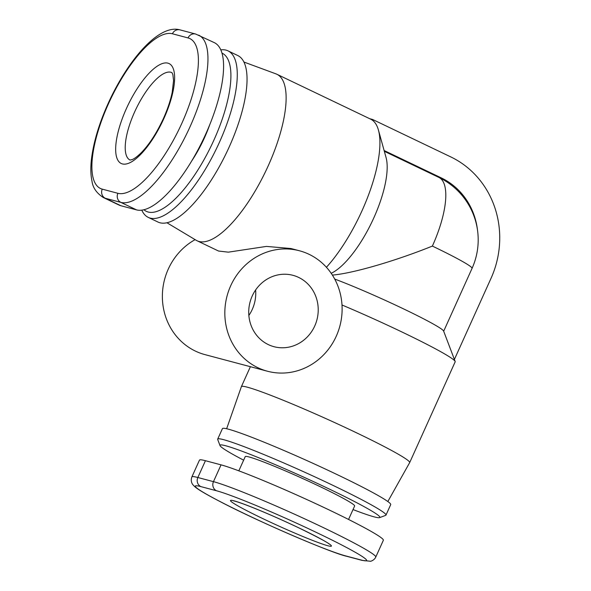 <?xml version="1.0" encoding="UTF-8"?>
<svg xmlns="http://www.w3.org/2000/svg" width="591" height="591" viewBox="0 0 591 591"><rect width="100%" height="100%" fill="white"/><g stroke="black" fill="none" stroke-linecap="round" stroke-linejoin="round"><path stroke-width="0.89" d="M336.235 336.272A62.314 58.376 -75.1 0 1 267.472 371.237A62.314 58.376 -75.1 0 1 230.712 285.741A62.314 58.376 -75.1 0 1 299.474 250.776A62.314 58.376 -75.1 0 1 336.235 336.272M195.119 239.643A62.314 58.376 104.9 0 0 168.25 269.149A62.314 58.376 104.9 0 0 205.011 354.637L267.472 371.237M387.829 501.53L409.659 462.642A92.322 5.637 -155.7 0 0 409.674 462.613A92.322 5.637 -155.7 0 0 342.573 426.229A92.322 5.637 -155.7 0 0 247.363 387.194A92.322 5.637 -155.7 0 0 241.387 386.632A92.322 5.637 -155.7 0 0 241.379 386.662L226.649 428.748M379.585 517.635L385.672 515.352A92.322 5.637 -155.7 0 0 385.975 515.108L390.71 504.611A92.322 5.637 -155.7 0 0 337.801 474.913A92.322 5.637 -155.7 0 0 222.43 428.623L217.687 439.12A92.322 5.637 -155.7 0 0 217.702 439.505L220.015 445.584A87.704 5.356 24.3 0 1 329.601 489.193A87.704 5.356 24.3 0 1 379.585 517.635A87.704 5.356 24.3 0 1 353.019 509.568M385.975 515.108A92.322 5.637 -155.7 0 0 333.058 485.41A92.322 5.637 -155.7 0 0 217.687 439.12M243.64 460.175A87.704 5.356 24.3 0 1 220.015 445.584M348.557 519.459L354.63 506.007A60.009 3.664 -155.7 0 0 320.233 486.703A60.009 3.664 -155.7 0 0 245.243 456.621L238.823 470.835M375.765 557.069L383.352 540.277A92.322 5.637 -155.7 0 0 316.251 503.887A92.322 5.637 -155.7 0 0 221.049 464.858L205.432 460.707A92.322 5.637 -155.7 0 0 199.455 460.145L191.868 476.944C190.236 481.502 192.54 484.384 193.043 484.901L194.638 486.548C197.616 489.23 204.479 493.47 221.012 502.055C259.648 522.267 332.467 553.339 346.533 556.242L362.15 560.394L370.498 561.258C370.136 561.502 374.302 560.46 375.765 557.069A92.322 5.637 -155.7 0 0 308.665 520.686A92.322 5.637 -155.7 0 0 213.462 481.65A6.922 6.486 104.9 0 0 216.483 490.759A85.4 5.216 24.3 0 1 317.67 533.052A85.4 5.216 24.3 0 1 361.086 560.002A6.922 6.486 104.9 0 0 362.15 560.394M341.99 304.986A92.322 5.637 24.3 0 1 455.159 361.448A92.322 5.637 24.3 0 1 455.173 361.832L409.674 462.613M334.705 279.063A69.243 4.226 24.3 0 1 402.907 308.576A69.243 4.226 24.3 0 1 443.612 331.049L455.159 361.448M332.371 275.088C352.435 273.485 395.054 261.133 432.376 246.085A69.243 4.226 -155.7 0 1 472.061 268.351L443.678 331.219M326.417 267.295A92.322 31.818 -64.4 0 0 362.024 210.728A92.322 31.818 -64.4 0 0 378.417 130.027L386.049 157.479A69.243 23.862 115.6 0 1 372.227 221.322A69.243 23.862 115.6 0 1 331.189 273.315M378.417 130.027A92.322 31.818 -64.4 0 0 370.66 119.16L276.861 74.252A92.322 31.818 -64.4 0 0 275.923 73.853L243.898 62.033M166.935 222.763L196.219 240.301A92.322 31.818 -64.4 0 0 197.121 240.781A92.322 31.818 -64.4 0 0 268.225 165.812A92.322 31.818 -64.4 0 0 276.861 74.252M197.121 240.781L218.552 251.042L228.34 252.158L266.438 246.41L290.986 248.523L299.474 250.776M141.803 210.167A92.322 31.818 -64.4 0 0 148.267 217.392L158.041 222.068A92.322 31.818 -64.4 0 0 229.138 147.1A92.322 31.818 -64.4 0 0 237.781 55.532L228.008 50.856A92.322 31.818 -64.4 0 0 220.783 49.866M148.267 217.392A92.322 31.818 -64.4 0 0 219.372 142.424A92.322 31.818 -64.4 0 0 228.008 50.856M221.957 53.079A87.704 30.23 115.6 0 1 213.898 140.133A87.704 30.23 115.6 0 1 143.938 209.761M191.683 161.011A60.009 20.685 -64.4 0 0 204.53 137.644A60.009 20.685 -64.4 0 0 209.687 124.856M136.528 209.886A92.322 31.818 -64.4 0 0 204.434 136.927A92.322 31.818 -64.4 0 0 214.326 42.641L195.673 34.042A6.922 6.486 104.9 0 0 188.034 37.927A85.4 29.432 115.6 0 1 181.843 123.29A85.4 29.432 115.6 0 1 117.882 193.301A6.922 6.486 104.9 0 0 120.896 202.403L136.528 209.886L120.919 205.742A92.322 31.818 -64.4 0 1 118.968 205.025L103.329 197.534A92.322 31.818 -64.4 0 0 105.287 198.258L120.896 202.403A92.322 31.818 -64.4 0 0 188.802 129.444A92.322 31.818 -64.4 0 0 198.687 35.15M248.855 315.446A36.93 34.596 104.9 0 0 255.622 289.974M298.64 277.415A36.93 34.596 -75.1 0 1 315.949 322.981A36.93 34.596 -75.1 0 1 273.988 346.695A36.93 34.596 -75.1 0 1 268.307 344.597A36.93 34.596 -75.1 0 1 250.998 299.031A36.93 34.596 -75.1 0 1 292.951 275.317A36.93 34.596 -75.1 0 1 298.64 277.415M373.01 120.675L372.618 119.485L450.778 156.911A92.322 86.478 -75.1 0 1 491.025 278.324L454.398 359.439M372.618 119.485L369.73 118.717M477.543 230.379A69.243 64.862 104.9 0 0 441.3 177.906L384.113 150.528M361.086 560.002L345.469 555.85A6.922 6.486 104.9 0 0 346.533 556.242M345.469 555.85A85.4 5.216 24.3 0 1 244.282 513.557A85.4 5.216 24.3 0 1 200.866 486.607L216.483 490.759M221.049 464.858L213.462 481.65L197.845 477.506A6.922 6.486 104.9 0 0 200.866 486.607M205.432 460.707L197.845 477.506A92.322 5.637 -155.7 0 0 191.868 476.944M262.234 518.329A55.391 3.383 -155.7 0 0 327.872 545.759A55.391 3.383 -155.7 0 0 299.711 528.288A55.391 3.383 -155.7 0 0 234.073 500.85A55.391 3.383 -155.7 0 0 262.234 518.329M472.061 268.351A69.243 69.243 0 0 0 438.862 177.411A69.243 23.862 115.6 0 1 432.376 246.085M117.882 193.301L102.265 189.15A6.922 6.486 104.9 0 0 105.287 198.258L120.919 205.742M102.265 189.15A85.4 29.432 115.6 0 1 108.456 103.787A85.4 29.432 115.6 0 1 172.417 33.776L188.034 37.927M195.673 34.042L180.056 29.89A6.922 6.486 104.9 0 0 172.417 33.776M126.408 108.559A55.391 19.089 -64.4 0 0 122.396 163.929A55.391 19.089 -64.4 0 0 163.884 118.518A55.391 19.089 -64.4 0 0 167.903 63.148A55.391 19.089 -64.4 0 0 126.408 108.559M130.05 160.05A48.469 16.703 115.6 0 1 134.615 111.987A48.469 16.703 115.6 0 1 170.917 72.257A48.469 16.703 115.6 0 1 171.915 72.619L171.944 72.627M441.3 177.906L438.16 177.071M250.392 366.693L241.387 386.632M329.032 543.964C327.857 542.56 318.032 537.315 299.563 528.228C280.082 518.964 262.544 511.326 246.949 505.298C236.023 501.146 233.349 500.806 233.696 500.917M384.327 151.296L438.862 177.411M180.056 29.89C160.338 24.046 131.121 55.776 110.702 97.966C100.101 120.224 93.666 140.732 91.413 159.504C90.482 167.881 90.682 175.113 92.004 181.201C92.78 187.65 96.555 193.094 103.329 197.534M130.079 160.058L132.17 159.555C134.327 158.794 137.363 156.504 141.301 152.685C149.331 144.411 156.711 133.005 163.441 118.473C167.63 109.121 170.563 100.359 172.232 92.181L173.562 80.524L172.86 74.569L171.907 72.604"/></g></svg>
